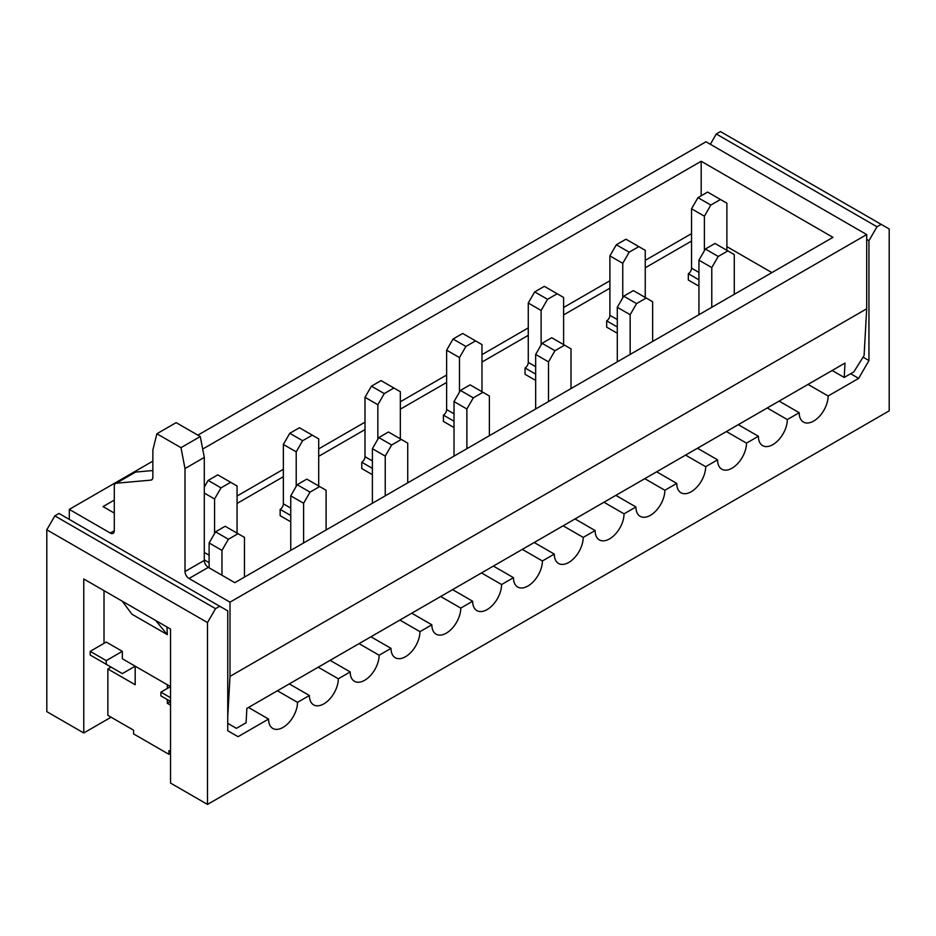 <?xml version="1.0" encoding="UTF-8"?>
<svg xmlns="http://www.w3.org/2000/svg" width="936" height="936" viewBox="0 0 936 936"><rect width="100%" height="100%" fill="white"/><g stroke="black" fill="none" stroke-linecap="round" stroke-linejoin="round"><path stroke-width="1.4" d="M296.209 486.369L296.209 451.854L302.632 440.716L312.285 435.158L299.426 427.729L289.786 433.298L283.351 444.436L283.351 503.814A4.54 2.621 -60 0 1 280.145 509.383L280.145 515.689L289.786 521.258M377.851 439.241L377.851 404.726L384.275 393.588L393.916 388.019L381.057 380.601L371.416 386.17L364.993 397.297L364.993 456.686A4.54 2.621 -60 0 1 361.776 462.244L361.776 468.562L371.416 474.119M459.482 392.102L459.482 357.587L465.906 346.46L475.558 340.891L462.7 333.462L453.059 339.031L446.624 350.169L446.624 409.547A4.54 2.621 -60 0 1 443.418 415.116L443.418 421.422L453.059 426.991M541.125 344.974L541.125 310.459L547.548 299.321L557.189 293.752L544.331 286.334L534.69 291.903L528.267 303.03L528.267 362.419A4.54 2.621 -60 0 1 525.049 367.977L525.049 374.295L534.69 379.864M622.756 297.835L622.756 263.32L629.179 252.194L638.832 246.624L625.973 239.206L616.333 244.764L609.898 255.902L609.898 315.28A4.54 2.621 -60 0 1 606.68 320.849L606.68 327.155L616.333 332.725M122.206 601.158L131.976 614.227L167.322 634.631L166.971 627.003M152.861 461.132L69.299 509.383L110.272 533.04A5.686 3.276 60 0 0 113.116 533.321A5.686 3.276 60 0 0 114.297 530.724L114.297 486.076A5.686 3.276 60 0 1 115.467 483.479A5.686 3.276 60 0 1 116.298 483.222L150.86 480.133A5.686 3.276 60 0 0 151.69 479.875A5.686 3.276 60 0 0 152.861 477.278L152.861 449.994L156.885 433.766L180.987 447.677L185 468.55L185 571.545A5.686 3.276 60 0 0 189.025 578.495L229.999 602.164L229.999 676.389L227.752 716.648M69.299 509.383L69.299 519.398M170.539 751.538L168.936 750.613L168.936 754.322L133.579 733.906L133.579 730.197L107.862 715.35L107.862 668.959L135.182 684.731L135.182 666.175L122.335 673.604L90.195 655.048L90.195 651.339L106.259 642.061L122.335 651.339L122.335 658.757L170.539 686.591L160.898 692.16L160.898 695.869L170.539 701.438L167.322 703.287L170.539 705.147M115.467 483.479L134.761 472.341A5.686 3.276 60 0 1 135.591 472.083L116.298 483.222M152.861 470.539L135.591 472.083M202.679 449.069L701.181 161.261L832.958 237.346L234.819 582.672L208.307 567.368A5.686 3.276 60 0 1 204.294 560.407L204.294 457.423L200.269 436.539L176.167 422.627L156.885 433.766M114.297 513.092L103.042 506.598L114.297 500.105M200.269 436.539L180.987 447.677M167.322 634.631L155.657 620.474M229.999 602.164L866.701 234.562L706.001 141.781L197.859 435.158M866.701 234.562L866.701 308.786L864.092 355.528L853.843 371.885L844.202 377.442L832.151 370.492M844.202 377.442L845.009 363.063L246.87 708.4L246.074 722.779L236.434 728.348L227.752 723.329M229.999 676.389L866.701 308.786M704.398 250.708L704.398 216.193L710.822 205.054L720.463 199.497L707.604 192.067L697.963 197.636L691.54 208.775L691.54 268.152A4.54 2.621 -60 0 1 688.323 273.721L688.323 280.028L697.963 285.597M701.181 161.261L701.181 195.776M771.884 272.598L726.886 246.624M106.259 664.326L106.259 660.617L122.335 651.339M90.195 651.339L106.259 660.617M170.539 697.73L160.898 692.16M204.294 457.423L185 468.55M863.062 357.166L868.947 360.559L858.663 378.378L850.637 373.733M167.322 703.287L167.322 699.578M167.322 688.451L167.322 684.731M881.162 224.359L720.463 131.578L716.286 133.988L876.985 226.769L881.162 224.359L889.2 228.992L889.2 410.845L207.499 804.422L207.499 622.569L215.537 608.657L219.714 606.247L59.015 513.466L54.838 515.876L46.8 529.788L46.8 711.641L83.76 732.982L111.08 717.21M876.985 226.769L868.947 240.692L868.947 360.559M808.049 384.404L828.138 395.998L858.663 378.378M828.138 395.998A20.452 11.805 -60 0 1 819.211 416.59A20.452 11.805 -60 0 1 803.439 422.066A20.452 11.805 -60 0 1 799.204 412.706L787.316 419.574A20.452 11.805 -60 0 1 778.389 440.154A20.452 11.805 -60 0 1 762.629 445.63A20.452 11.805 -60 0 1 758.394 436.27L746.495 443.137A20.452 11.805 -60 0 1 737.568 463.718A20.452 11.805 -60 0 1 721.808 469.205A20.452 11.805 -60 0 1 717.573 459.833L697.484 448.239M219.714 606.247L227.752 610.88L227.752 730.759L238.036 736.69L268.574 719.07A20.452 11.805 -60 0 0 272.809 728.43A20.452 11.805 -60 0 0 288.569 722.943A20.452 11.805 -60 0 0 297.496 702.363L309.383 695.495A20.452 11.805 -60 0 0 313.618 704.866A20.452 11.805 -60 0 0 329.39 699.379A20.452 11.805 -60 0 0 338.317 678.799L350.204 671.931A20.452 11.805 -60 0 0 354.44 681.291A20.452 11.805 -60 0 0 370.2 675.815A20.452 11.805 -60 0 0 379.127 655.235L391.026 648.367A20.452 11.805 -60 0 0 395.261 657.727A20.452 11.805 -60 0 0 411.021 652.252A20.452 11.805 -60 0 0 419.948 631.66L431.847 624.803A20.452 11.805 -60 0 0 436.082 634.163A20.452 11.805 -60 0 0 451.842 628.688A20.452 11.805 -60 0 0 460.769 608.096L472.657 601.228A20.452 11.805 -60 0 0 476.892 610.6A20.452 11.805 -60 0 0 492.664 605.112A20.452 11.805 -60 0 0 501.591 584.532L513.478 577.664A20.452 11.805 -60 0 0 517.713 587.036A20.452 11.805 -60 0 0 533.473 581.548A20.452 11.805 -60 0 0 542.4 560.968L554.299 554.1A20.452 11.805 -60 0 0 558.535 563.46A20.452 11.805 -60 0 0 574.294 557.985A20.452 11.805 -60 0 0 583.222 537.404L595.12 530.536A20.452 11.805 -60 0 0 599.356 539.896A20.452 11.805 -60 0 0 615.116 534.421A20.452 11.805 -60 0 0 624.043 513.829L635.93 506.973A20.452 11.805 -60 0 0 640.165 516.333A20.452 11.805 -60 0 0 655.937 510.857A20.452 11.805 -60 0 0 664.864 490.265L676.751 483.397A20.452 11.805 -60 0 0 680.987 492.769A20.452 11.805 -60 0 0 696.747 487.282A20.452 11.805 -60 0 0 705.674 466.701L717.573 459.833M350.204 671.931L330.115 660.336M338.317 678.799L318.228 667.204M309.383 695.495L289.294 683.9M297.496 702.363L277.407 690.768M268.574 719.07L248.485 707.464M107.862 668.959L111.08 667.111M431.847 624.803L411.758 613.197M419.948 631.66L399.859 620.065M391.026 648.367L370.937 636.772M379.127 655.235L359.05 643.629M513.478 577.664L493.389 566.069M501.591 584.532L481.502 572.937M472.657 601.228L452.568 589.633M460.769 608.096L440.68 596.501M583.222 537.404L563.133 525.798M595.12 530.536L575.032 518.942M554.299 554.1L534.21 542.506M542.4 560.968L522.311 549.374M664.864 490.265L644.775 478.67M676.751 483.397L656.662 471.802M624.043 513.829L603.954 502.234M635.93 506.973L615.841 495.366M746.495 443.137L726.406 431.543M738.305 424.675L758.394 436.27M705.674 466.701L685.585 455.107M767.227 407.967L787.316 419.574M779.115 401.111L799.204 412.706M170.539 753.398L168.936 754.322M207.499 622.569L46.8 529.788M207.499 804.422L170.539 783.081L170.539 629.062L83.76 578.963L83.76 732.982M710.342 144.284L716.286 133.988M104.013 643.36L104.013 590.651M54.838 515.876L215.537 608.657M868.947 240.692L866.701 239.382M720.463 199.497L726.886 203.206L726.886 250.333M688.323 273.721L698.935 279.841M704.398 216.193L691.54 208.775M697.963 197.636L710.822 205.054M698.935 314.73L698.935 260.173L705.358 249.034L714.999 243.465L734.28 254.604L734.28 294.313M711.781 307.3L711.781 267.591L718.216 256.464L727.857 250.895M711.781 267.591L698.935 260.173M705.358 249.034L718.216 256.464M209.114 567.836L209.114 542.962L215.537 531.835L225.178 526.266L244.46 537.393L244.46 577.114M221.961 575.254L221.961 550.391L228.396 539.253L238.036 533.684M221.961 550.391L209.114 542.962M215.537 531.835L228.396 539.253M214.578 533.497L214.578 498.982L221.001 487.855L230.642 482.286L217.784 474.868L208.143 480.425L204.294 487.106M230.642 482.286L237.065 485.995L237.065 533.134M204.294 559.857L209.114 562.641M214.578 498.982L204.294 493.05M208.143 480.425L221.001 487.855M290.745 550.391L290.745 495.834L297.168 484.696L306.821 479.127L326.102 490.265L326.102 529.975M303.603 542.962L303.603 503.252L310.027 492.125L319.667 486.556M303.603 503.252L290.745 495.834M297.168 484.696L310.027 492.125M312.285 435.158L318.708 438.867L318.708 485.995M280.145 509.383L290.745 515.502M296.209 451.854L283.351 444.436M289.786 433.298L302.632 440.716M372.388 503.252L372.388 448.695L378.811 437.568L388.452 431.999L407.733 443.137L407.733 482.847M385.234 495.834L385.234 456.125L391.669 444.986L401.31 439.417M385.234 456.125L372.388 448.695M378.811 437.568L391.669 444.986M393.916 388.019L400.339 391.728L400.339 438.867M361.776 462.244L372.388 468.374M377.851 404.726L364.993 397.297M371.416 386.17L384.275 393.588M454.018 456.125L454.018 401.567L460.442 390.429L470.094 384.871L489.376 395.998L489.376 435.708M466.877 448.695L466.877 408.985L473.3 397.858L482.941 392.289M466.877 408.985L454.018 401.567M460.442 390.429L473.3 397.858M475.558 340.891L481.981 344.6L481.981 391.728M443.418 415.116L454.018 421.235M459.482 357.587L446.624 350.169M453.059 339.031L465.906 346.46M535.661 408.985L535.661 354.44L542.084 343.301L551.725 337.732L571.007 348.871L571.007 388.58M548.508 401.567L548.508 361.858L554.943 350.719L564.583 345.162M548.508 361.858L535.661 354.44M542.084 343.301L554.943 350.719M557.189 293.752L563.612 297.472L563.612 344.6M525.049 367.977L535.661 374.107M541.125 310.459L528.267 303.03M534.69 291.903L547.548 299.321M617.292 361.858L617.292 307.3L623.715 296.174L633.368 290.605L652.649 301.731L652.649 341.441M630.15 354.44L630.15 314.73L636.574 303.592L646.214 298.022M630.15 314.73L617.292 307.3M623.715 296.174L636.574 303.592M638.832 246.624L645.255 250.333L645.255 297.472M606.68 320.849L617.292 326.968M622.756 263.32L609.898 255.902M616.333 244.764L629.179 252.194M208.307 567.368L189.025 578.495M114.297 530.724L110.272 533.04M691.54 233.637L645.255 260.36M609.898 280.765L563.612 307.488M528.267 327.904L481.981 354.627M446.624 375.032L400.339 401.755M364.993 422.171L318.708 448.882M283.351 469.299L237.065 496.021M691.54 241.055L645.255 267.778M609.898 288.194L563.612 314.917M528.267 335.322L481.981 362.045M446.624 382.461L400.339 409.172M364.993 429.589L318.708 456.312M283.351 476.716L237.065 503.439M204.294 560.407L185 571.545M152.322 479.29L150.86 480.133M691.54 268.152L698.935 272.423M204.294 552.427L209.114 555.212M283.351 503.814L290.745 508.084M364.993 456.686L372.388 460.945M446.624 409.547L454.018 413.817M528.267 362.419L535.661 366.678M609.898 315.28L617.292 319.55"/></g></svg>

